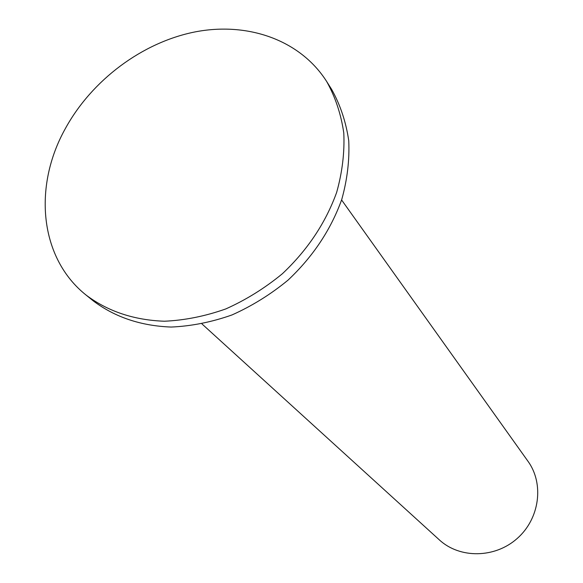 <?xml version="1.0" encoding="UTF-8"?>
<svg xmlns="http://www.w3.org/2000/svg" width="583" height="583" viewBox="0 0 583 583"><rect width="100%" height="100%" fill="white"/><g stroke="black" fill="none" stroke-linecap="round" stroke-linejoin="round"><path stroke-width="0.87" d="M341.602 199.962L527.979 461.27C544.274 483.722 539.741 518.659 517.267 538.415C494.996 558.383 459.768 558.754 439.4 539.924L201.98 323.937M86.087 295.071L93.404 300.996C115.033 317.218 140.94 325.912 171.14 327.056C191.348 326.174 211.629 322.137 231.983 314.951C251.973 306.024 270.636 294.437 287.98 280.183C312.925 256.695 330.853 229.797 341.755 199.488C347.308 179.498 349.64 159.888 348.736 140.656C346.011 122.015 340.319 104.94 331.669 89.432L326.648 81.467C300.252 39.972 247.826 21.637 195.072 31.912C142.252 42.391 91.925 80.046 65.34 128.595C32.874 186.691 39.571 258.123 86.087 295.071C107.848 311.395 133.959 320.118 164.399 321.233C184.775 320.315 205.231 316.212 225.774 308.939C245.953 299.91 264.799 288.199 282.31 273.799C307.511 250.078 325.627 222.925 336.668 192.354C342.301 172.196 344.677 152.425 343.795 133.041C341.07 114.261 335.356 97.069 326.648 81.467"/></g></svg>

